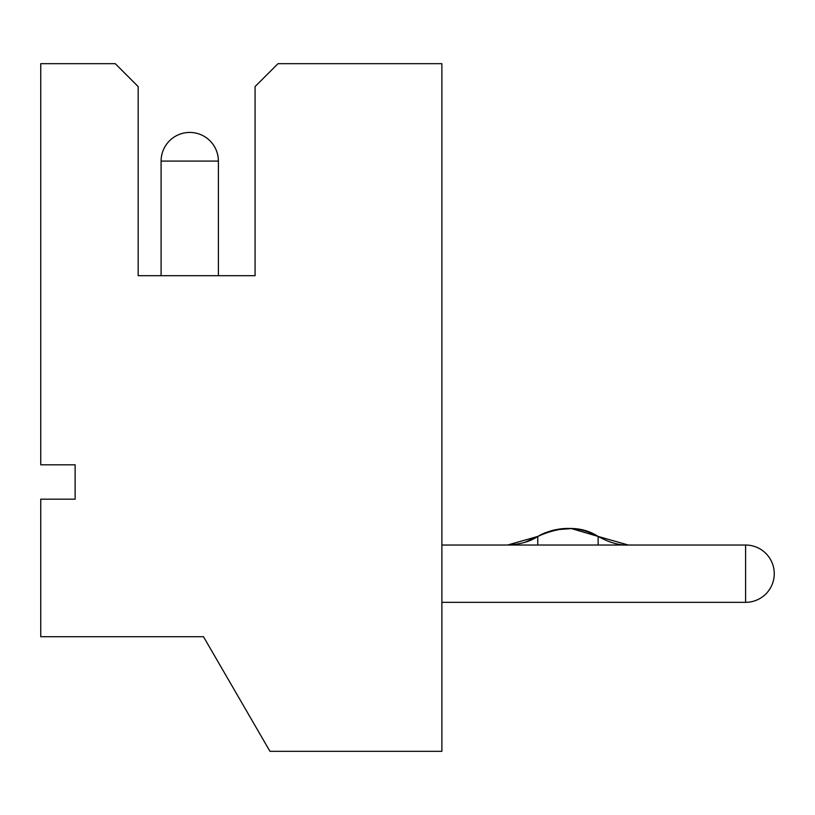<?xml version="1.0" encoding="UTF-8"?>
<svg xmlns="http://www.w3.org/2000/svg" width="815" height="815" viewBox="0 0 815 815"><rect width="100%" height="100%" fill="white"/><g stroke="black" fill="none" stroke-linecap="round" stroke-linejoin="round"><path stroke-width="1.22" d="M217.126 161.085L218.4 161.085L218.4 275.694L255.075 275.694L255.075 86.594L277.997 63.672L441.883 63.672L441.883 751.328L269.969 751.328L203.495 636.719L40.75 636.719L40.75 499.188L75.133 499.188L75.133 464.805L40.75 464.805L40.75 63.672L115.251 63.672L138.173 86.594L138.173 275.694L161.095 275.694L161.095 161.095A28.657 28.647 -90 0 1 189.742 132.438A28.657 28.657 0 0 0 161.095 161.085L161.095 275.694M255.075 275.694L138.173 275.694M745.593 545.031L441.883 545.031L745.603 545.031L745.603 602.336L441.883 602.336L745.593 602.336A28.647 28.647 180 0 0 774.25 573.689A28.647 28.647 0 0 1 745.603 602.336M218.4 275.694L218.4 161.095M218.389 161.095A28.657 28.647 90 0 0 189.742 132.438A28.657 28.657 0 0 1 218.4 161.085L161.095 161.085A28.657 28.657 0 0 0 161.095 161.095M507.582 545.031C520.327 544.359 530.382 541.496 537.768 536.433C530.382 541.496 520.327 544.359 507.582 545.031L537.768 536.433L537.768 545.031M525.084 542.25L537.768 536.433C557.898 525.757 578.029 525.757 598.139 536.433L598.139 536.433C581.594 525.828 561.464 525.828 537.768 536.433L537.768 537.156M554.658 529.852L571.437 528.578L598.139 536.433L598.139 545.031M598.139 536.433L628.324 545.031C619.39 545.449 609.325 542.576 598.139 536.433L598.139 537.156M552.815 530.27L544.013 533.193M774.25 573.678A28.647 28.647 0 0 0 745.603 545.031M537.768 536.433L542.464 533.886"/></g></svg>
